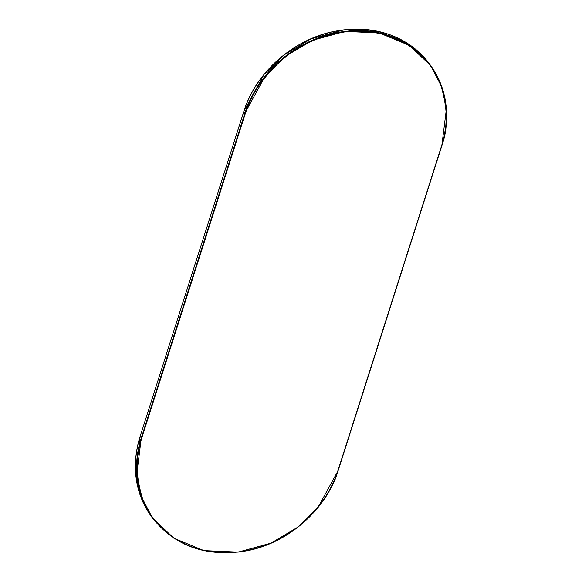 <?xml version="1.0" encoding="UTF-8"?>
<svg xmlns="http://www.w3.org/2000/svg" width="582" height="582" viewBox="0 0 582 582"><rect width="100%" height="100%" fill="white"/><g stroke="black" fill="none" stroke-linecap="round" stroke-linejoin="round"><path stroke-width="0.87" d="M140.211 436.18L243.793 111.526C255.76 72.335 293.699 38.972 335.065 31.239C375.31 24.582 406.796 35.502 429.531 64.005L430.658 65.548C447.056 89.061 450.781 115.803 441.833 145.784L338.207 470.474C326.24 509.665 288.301 543.028 246.935 550.761C206.69 557.418 175.204 546.498 152.469 517.995A108.157 93.338 -36.2 0 1 141.31 437.817L140.182 436.274L243.793 111.526L264.09 74.423L283.805 55.072L310.933 38.878L343.831 29.886L378.104 31.384L408.069 43.752L429.531 64.005A108.157 93.338 143.8 0 0 328.997 32.665A108.157 93.338 143.8 0 0 243.807 111.577L244.935 113.119L141.31 437.817L140.182 436.274L243.807 111.577L244.935 113.119L141.31 437.817L141.746 438.013L245.371 113.323L244.935 113.119A108.157 93.338 -36.2 0 1 330.125 34.207A108.157 93.338 -36.2 0 1 430.658 65.548A108.157 93.338 -36.2 0 1 441.818 145.726L446.379 109.169L442.029 87.453L430.658 65.548L409.197 45.301L379.238 32.934L344.959 31.428L312.068 40.42L284.933 56.614L265.225 75.966L244.935 113.119L245.371 113.323C249.445 96.234 262.184 77.901 283.579 58.324C305.295 39.969 341.285 26.59 374.466 32.49C407.895 37.619 432.164 60.979 440.567 84.325C447.944 108.667 448.293 129.16 441.6 145.82L444.161 136.224L445.754 126.57L446.365 116.938L445.987 107.43L444.619 98.14L442.276 89.148L438.981 80.542L434.769 72.415L429.676 64.835L423.754 57.88L417.061 51.616L409.655 46.094L401.616 41.387L393.01 37.524L383.931 34.549L374.466 32.49L364.703 31.363L354.729 31.188L344.653 31.952L334.563 33.661L324.56 36.295L314.738 39.823L305.194 44.217L296.012 49.434L287.297 55.421L279.12 62.129L271.561 69.476L264.694 77.406L258.59 85.845L253.301 94.699L248.878 103.887L245.371 113.323L141.746 438.013L139.185 447.609L137.592 457.27L136.981 466.895L137.359 476.403L138.727 485.701L141.07 494.693L144.365 503.292L148.577 511.425L153.67 519.006L159.592 525.961L166.285 532.224L173.691 537.739L181.73 542.453L190.336 546.316L199.408 549.284L208.88 551.35L218.643 552.471L228.617 552.653L238.693 551.882L248.783 550.179L258.786 547.546L268.608 544.017L278.152 539.616L287.326 534.4L296.049 528.412L304.226 521.712L311.785 514.357L318.652 506.427L324.756 497.996L330.045 489.142L334.468 479.954L337.975 470.511L441.6 145.82L337.975 470.511C333.901 487.607 321.162 505.94 299.759 525.517C278.05 543.872 242.061 557.25 208.88 551.35C175.451 546.214 151.182 522.862 142.779 499.516C135.395 475.174 135.053 454.673 141.746 438.013L141.31 437.817L136.748 474.374L141.099 496.09L152.469 517.995L173.931 538.248L203.896 550.616L238.169 552.114L271.067 543.122L298.195 526.928L317.91 507.577L338.207 470.474L441.789 145.82M140.182 436.274A108.157 93.338 143.8 0 0 151.342 516.452L139.971 494.547L135.621 472.831L140.182 436.274M161.25 527.648L151.909 517.223M152.469 517.995L151.342 516.452C134.944 492.939 131.219 466.197 140.167 436.216"/></g></svg>
